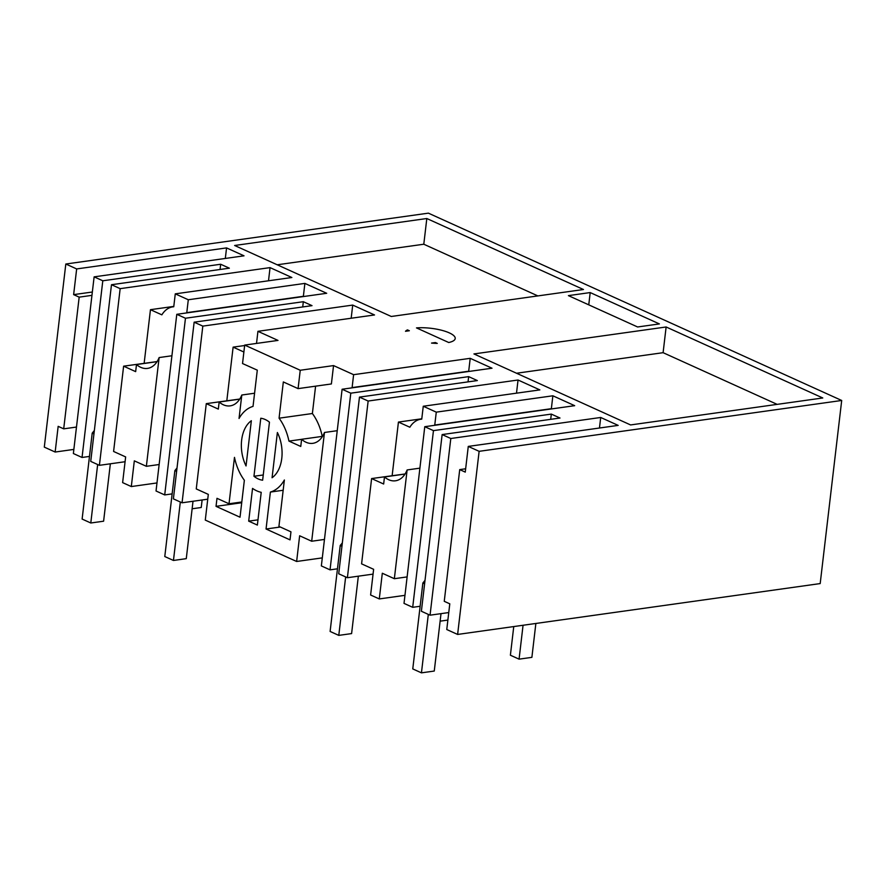 <?xml version="1.0" encoding="UTF-8"?>
<svg xmlns="http://www.w3.org/2000/svg" width="886" height="886" viewBox="0 0 886 886"><rect width="100%" height="100%" fill="white"/><g stroke="black" fill="none" stroke-linecap="round" stroke-linejoin="round"><path stroke-width="1.33" d="M457.619 634.442L479.127 451.328L841.7 400.472L820.192 583.575L457.619 634.442L446.765 629.525L449.789 603.82L444.251 601.317L459.723 469.602L465.648 468.772M479.127 451.328L468.273 446.411L618.173 425.391L600.708 417.472L599.468 428.016M459.723 469.602L465.261 472.116L468.273 446.411M379.286 598.936L370.614 595.004L373.626 569.31L361.588 563.85L371.611 478.562L383.649 484.022L384.48 476.945A27.034 17.377 -98 0 0 388.721 479.725A27.034 17.377 -98 0 0 395.499 480.788A27.034 17.377 -98 0 0 407.128 469.945L394.348 578.702L382.309 573.242L379.286 598.936L404.968 595.337M296.633 561.48L205.286 520.082L208.31 494.388L196.26 488.928L206.283 403.639L218.321 409.099L219.152 402.011A27.034 17.377 -98 0 0 223.394 404.802A27.034 17.377 -98 0 0 230.172 405.866A27.034 17.377 -98 0 0 241.8 395.023L239.043 418.469A44.034 28.319 -98 0 1 253.031 406.397L257.294 370.16L242.531 363.537L244.691 345.086L300.243 370.259L298.084 388.622L283.332 381.944L279.068 418.192A44.034 28.319 -98 0 1 288.947 441.095L300.764 446.455L301.605 439.29A27.034 17.377 -98 0 0 301.816 439.478A27.034 17.377 -98 0 0 306.058 442.258A27.034 17.377 -98 0 0 312.836 443.332A27.034 17.377 -98 0 0 324.464 432.479L311.684 541.235L299.645 535.775L296.633 561.48L322.305 557.881M157.099 361.577L123.619 366.173L135.658 371.633L136.488 364.556A27.034 17.377 -98 0 0 140.741 367.336A27.034 17.377 -98 0 0 147.508 368.399A27.034 17.377 -98 0 0 159.137 357.556L146.367 466.313L134.318 460.853L131.305 486.558L156.977 482.948M131.305 486.558L122.622 482.615L125.646 456.921L113.596 451.461L123.619 366.173M55.153 452.037L58.166 426.343L63.703 428.846L79.175 297.142L73.638 294.628L76.661 268.934L65.808 264.017L44.3 447.12L55.153 452.037L73.848 449.412M841.7 400.472L428.381 213.149L65.808 264.017M300.243 370.259L333.546 365.586L353.614 374.678L470.211 358.332L492.007 368.211L342.107 389.242L350.79 393.174L330.035 569.853L337.466 568.812M434.982 425.269A30.412 19.558 -98 0 0 434.76 425.047L551.358 408.69L552.864 395.787L436.277 412.145L423.264 406.242L539.851 389.895L518.044 380.005L368.144 401.037L359.472 397.105L477.344 380.57L468.661 376.639L350.79 393.174M552.864 395.787L574.671 405.677L424.771 426.698L433.453 430.629L412.699 607.32L420.13 606.268M600.708 417.472L450.808 438.504L442.136 434.572L559.996 418.026L551.325 414.094L433.453 430.629M76.661 268.934L226.561 247.903L244.027 255.821L94.126 276.853L73.372 453.532L82.044 457.464L89.475 456.423M125.081 461.728L99.409 465.327L120.164 288.648L111.481 284.716L229.352 268.181L220.669 264.249L102.798 280.784L94.126 276.853M120.164 288.648L270.053 267.616L291.859 277.506L175.273 293.853L181.785 296.81L188.297 299.756L304.884 283.398L326.69 293.288L176.79 314.308L185.462 318.24L164.707 494.931L172.139 493.879M244.691 345.086L278.005 340.412L257.937 331.32L374.523 314.962L352.717 305.083L202.816 326.114L194.145 322.183L312.016 305.648L303.333 301.705L185.462 318.24M435.38 342.55L431.537 343.081A25.34 7.321 6.7 0 0 437.274 343.403L435.38 342.55L435.292 343.336M426.819 218.521L583.464 289.512L391.28 316.479L234.635 245.488L426.819 218.521L423.796 244.226L277.229 264.781M630.588 424.937L473.944 353.935L666.128 326.978L822.773 397.969L630.588 424.937M448.737 342.517A25.34 7.321 6.7 0 0 455.216 338.518A25.34 7.321 6.7 0 0 442.524 330.5A25.34 7.321 6.7 0 0 416.486 327.898L448.737 342.517M568.413 295.625L637.61 326.978L659.394 323.922L590.198 292.568L568.413 295.625M405.5 331.286L409.343 330.744L407.449 329.891A25.34 7.321 6.7 0 0 405.5 331.286M436.277 412.145L434.76 425.047M423.264 406.242L421.747 419.144A30.412 19.558 -98 0 0 420.828 419.233A30.412 19.558 -98 0 0 409.841 427.229L398.434 422.068L392.144 475.682M371.611 478.562L405.09 473.966M412.699 607.32L404.016 603.377L424.771 426.698M551.325 414.094L550.704 419.333M442.136 434.572L421.382 611.251L430.053 615.183L448.759 612.558M450.808 438.504L430.053 615.183M516.538 373.239L663.105 352.683L777.166 404.37M663.105 352.683L666.128 326.978M394.348 578.702L407.128 576.908M407.128 469.945L419.909 468.151M405.035 474.054L384.48 476.945M283.166 490.268L270.385 492.062L266.055 529.008L280.297 527.015M270.385 492.062A44.012 28.308 -98 0 0 284.373 479.99L278.924 526.384L290.962 531.844L290.021 539.873L266.055 529.008M253.961 476.269A31.254 20.101 -98 0 0 262.644 480.201L269.455 422.179A31.254 20.101 -98 0 0 260.783 418.247L253.961 476.269L263.253 474.974M246.042 465.947L251.347 420.717A31.254 20.101 -98 0 0 241.645 440.132A31.254 20.101 -98 0 0 246.042 465.947M229.02 503.769L216.981 498.32L216.04 506.349L240.017 517.214L244.359 480.267A44.012 28.308 -98 0 1 234.48 457.375L229.02 503.769L241.8 501.985M248.689 521.145L252.543 488.407A44.012 28.308 -98 0 0 261.215 492.339L257.372 525.077L248.689 521.145L257.992 519.838M272.068 477.742A31.254 20.101 -98 0 0 281.781 458.328A31.254 20.101 -98 0 0 277.384 432.512L272.068 477.742M368.144 401.037L347.39 577.716L373.061 574.117M398.434 422.068L421.791 418.79M518.044 380.005L516.505 393.162M359.472 397.105L338.718 573.785L347.39 577.716M468.661 376.639L468.041 381.877M342.107 389.242L321.352 565.921L330.035 569.853M311.684 541.235L324.464 539.441M324.464 432.479L337.245 430.685M322.515 436.355L301.605 439.29M468.904 371.455A30.412 19.558 -98 0 0 468.694 371.223L470.211 358.332M333.546 365.586L331.386 383.948L298.084 388.622M315.593 386.163L312.381 413.518L279.068 418.192M322.249 436.399A44.034 28.319 -98 0 0 312.381 413.518M352.318 387.802A30.412 19.558 -98 0 0 352.107 387.581L468.694 371.223M353.614 374.678L352.107 387.581M407.449 329.891L407.316 331.032M590.198 292.568L588.758 304.839M288.947 441.106L301.605 439.323M216.04 506.349L241.712 502.75M257.937 331.32L256.519 343.436M226.816 400.76L233.118 347.135L243.883 352.019M206.283 403.639L239.763 399.043M171.917 355.762L159.137 357.556M157.043 361.665L136.488 364.556M175.273 293.853L173.756 306.755A30.412 19.558 -98 0 0 172.848 306.844A30.412 19.558 -98 0 0 161.85 314.84L150.454 309.679L173.8 306.401M144.152 363.293L150.454 309.679M186.99 312.88A30.412 19.558 -98 0 0 186.78 312.658L303.366 296.301L304.884 283.398M188.297 299.756L186.78 312.658M268.513 280.773L270.053 267.616M99.409 465.327L90.726 461.396L111.481 284.716M220.669 264.249L220.06 269.488M102.798 280.784L82.044 457.464M63.703 428.846L76.484 427.052M79.175 297.142L91.956 295.348M73.638 294.628L92.343 292.015M225.321 258.446L226.561 247.903M423.796 244.226L537.857 295.913M254.581 393.229L241.8 395.023M239.707 399.132L219.152 402.011M202.816 326.114L182.062 502.794L207.745 499.195M233.118 347.135L244.647 345.518M352.717 305.083L351.177 318.24M194.145 322.183L173.39 498.862L182.062 502.794M303.333 301.705L302.724 306.944M176.79 314.308L156.036 490.988L164.707 494.931M146.367 466.313L159.137 464.519M342.339 542.919L340.202 545.521L330.113 631.452L338.784 635.384L351.598 633.59L358.343 576.177M440.12 621.164L447.873 620.078M345.651 576.93L338.784 635.384M341.941 546.308L340.202 545.521M513.758 626.557L510.391 655.219L519.074 659.151L531.888 657.357L535.864 623.456M425.003 580.385L422.866 582.988L412.765 668.919L421.448 672.851L434.262 671.045L441.006 613.644M428.315 614.397L421.448 672.851M523.061 625.261L519.074 659.151M424.604 583.774L422.866 582.988M94.348 430.53L92.21 433.132L82.121 519.063L90.793 522.995L103.607 521.201L110.351 463.799M192.129 508.774L201.233 507.501L202.119 499.981M97.659 464.541L90.793 522.995M93.949 433.918L92.21 433.132M177.012 467.996L174.874 470.599L164.785 556.53L173.457 560.461L186.27 558.656L193.015 501.255M180.323 502.008L173.457 560.461M176.613 471.385L174.874 470.599M421.747 419.111L420.828 419.233M173.767 306.722L172.848 306.844"/></g></svg>
